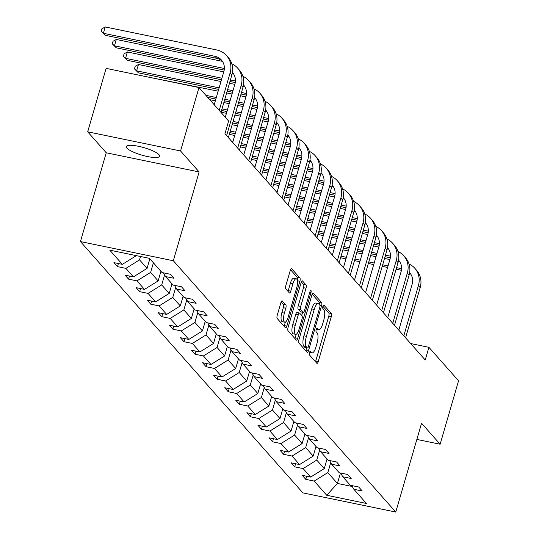 <?xml version="1.0" encoding="UTF-8"?>
<svg xmlns="http://www.w3.org/2000/svg" width="539" height="539" viewBox="0 0 539 539"><rect width="100%" height="100%" fill="white"/><g stroke="black" fill="none" stroke-linecap="round" stroke-linejoin="round"><path stroke-width="0.81" d="M309.447 352.621A1.86 0.606 101.7 0 0 309.426 354.918L316.831 363.279A2.661 0.869 101.7 0 0 317.013 363.401A2.661 0.869 101.7 0 0 318.253 361.581L331.276 316.75A2.661 0.869 101.7 0 0 331.303 313.476L323.899 305.108A1.86 0.606 101.7 0 0 323.764 305.027A1.86 0.606 101.7 0 0 322.901 306.3A1.86 0.606 101.7 0 0 322.881 308.598L323.845 309.676A8.516 2.769 101.7 0 1 323.757 320.166L322.672 323.905A8.516 2.769 101.7 0 1 318.717 329.72A8.516 2.769 101.7 0 1 318.125 329.356L317.168 328.271A1.86 0.606 101.7 0 0 317.04 328.19A1.86 0.606 101.7 0 0 316.171 329.464A1.86 0.606 101.7 0 0 316.157 331.754L317.114 332.839A8.516 2.769 101.7 0 1 317.026 343.33L315.942 347.062A8.516 2.769 101.7 0 1 311.993 352.883A8.516 2.769 101.7 0 1 311.401 352.513L310.437 351.428A1.86 0.606 101.7 0 0 310.309 351.347A1.86 0.606 101.7 0 0 309.447 352.621M126.928 148.097A17.349 3.888 -163.8 0 0 144.748 155.912A17.349 3.888 -163.8 0 0 159.652 156.256A17.349 3.888 -163.8 0 0 159.059 154.733A17.349 3.888 -163.8 0 0 141.238 146.918A17.349 3.888 -163.8 0 0 126.335 146.574A17.349 3.888 -163.8 0 0 126.928 148.097M282.315 300.964A2.661 0.869 101.7 0 0 282.126 300.85A2.661 0.869 101.7 0 0 280.893 302.669L277.241 315.248A2.661 0.869 101.7 0 0 277.214 318.522L285.434 327.813A2.661 0.869 101.7 0 0 285.623 327.928A2.661 0.869 101.7 0 0 286.856 326.108L299.879 281.284A2.661 0.869 101.7 0 0 299.906 278.009L291.68 268.718A2.661 0.869 101.7 0 0 291.498 268.597A2.661 0.869 101.7 0 0 290.265 270.416L285.852 285.609A2.661 0.869 101.7 0 0 285.825 288.891L289.342 292.866A2.661 0.869 101.7 0 0 289.524 292.98A2.661 0.869 101.7 0 0 290.764 291.161L292.953 283.629A7.115 2.318 101.7 0 1 296.255 278.764A7.115 2.318 101.7 0 1 296.679 287.839L288.102 317.35A7.115 2.318 101.7 0 1 284.801 322.214A7.115 2.318 101.7 0 1 284.376 313.139L285.805 308.22A2.661 0.869 101.7 0 0 285.832 304.939L281.91 300.883M199.127 171.948L180.558 150.974L198.985 87.547L106.109 68.379L87.682 131.806L106.244 152.78L80.446 241.58L173.329 260.748L199.127 171.948L106.244 152.78M416.863 439.426L440.127 444.224L421.559 423.25L395.761 512.05L173.329 260.748M440.127 444.224L458.554 380.797L428.909 347.311L410.664 343.545M198.985 87.547L228.63 121.032L224.945 133.719L425.224 359.998L428.909 347.311M298.909 339.732A2.661 0.869 101.7 0 0 298.889 343.006L307.109 352.297A2.661 0.869 101.7 0 0 307.297 352.412A2.661 0.869 101.7 0 0 308.53 350.593L321.554 305.768A2.661 0.869 101.7 0 0 321.581 302.494L313.354 293.203A2.661 0.869 101.7 0 0 313.172 293.088A2.661 0.869 101.7 0 0 311.933 294.907L298.909 339.732M296.275 340.055L288.048 330.764A2.661 0.869 101.7 0 1 288.075 327.49L301.099 282.658A2.661 0.869 101.7 0 1 302.332 280.846A2.661 0.869 101.7 0 1 302.52 280.96L306.037 284.936A2.661 0.869 101.7 0 1 306.011 288.21L300.728 306.395A2.661 0.869 101.7 0 0 300.701 309.669L303.039 312.31A2.661 0.869 101.7 0 0 303.221 312.425A2.661 0.869 101.7 0 0 304.461 310.605L309.959 291.68A1.86 0.606 101.7 0 1 310.821 290.406A1.86 0.606 101.7 0 1 310.936 292.778L297.69 338.351A2.661 0.869 101.7 0 1 296.457 340.17A2.661 0.869 101.7 0 1 296.275 340.055M180.558 150.974L87.682 131.806M149.451 258.343L162.017 272.545L170.425 274.277L173.976 278.286L165.567 276.554L173.093 285.057L181.502 286.788L185.052 290.804L176.644 289.066L184.17 297.568L192.578 299.307L196.129 303.316L187.72 301.577L195.246 310.08L203.654 311.818L207.205 315.827L198.797 314.089L206.322 322.591L214.731 324.33L218.282 328.339L209.866 326.607L217.392 335.11L225.807 336.841L229.358 340.85L220.943 339.119L228.469 347.621L236.884 349.353L240.428 353.368L232.019 351.63L239.545 360.133L247.953 361.871L251.504 365.88L243.096 364.142L250.622 372.644L259.03 374.383L262.581 378.391L254.172 376.653L261.698 385.156L270.106 386.894L273.657 390.903L265.249 389.171L272.774 397.674L281.183 399.406L284.733 403.415L276.325 401.683L283.851 410.186L292.259 411.917L295.81 415.933L287.402 414.195L294.927 422.697L303.336 424.436L306.886 428.444L298.478 426.706L306.004 435.209L314.412 436.947L317.963 440.956L309.548 439.218L317.073 447.72L325.489 449.459L329.033 453.467L320.624 451.736L328.15 460.239L336.558 461.97L340.109 465.979L331.701 464.247L339.226 472.75L347.635 474.482L351.185 478.497L342.777 476.759L350.303 485.262L358.711 487L362.262 491.009L353.853 489.271L366.419 503.466L326.755 495.28L314.19 481.084L305.781 479.353L302.231 475.337L310.639 477.076L303.113 468.573L294.705 466.835L291.154 462.826L299.563 464.564L292.037 456.061L283.629 454.323L280.078 450.314L288.493 452.053L280.967 443.55L272.552 441.812L269.001 437.803L277.417 439.534L269.891 431.032L261.476 429.3L257.932 425.291L266.34 427.023L258.814 418.52L250.406 416.788L246.855 412.773L255.264 414.511L247.738 406.008L239.329 404.27L235.779 400.261L244.187 402L236.661 393.497L228.253 391.759L224.702 387.75L233.111 389.488L225.585 380.985L217.177 379.247L213.626 375.238L222.034 376.97L214.509 368.467L206.1 366.736L202.549 362.727L210.958 364.458L203.432 355.956L195.024 354.224L191.473 350.209L199.881 351.947L192.356 343.444L183.947 341.706L180.397 337.697L188.812 339.435L181.286 330.933L172.871 329.194L169.327 325.185L177.735 326.924L170.209 318.421L161.801 316.683L158.25 312.674L166.659 314.405L159.133 305.903L150.725 304.171L147.174 300.156L155.582 301.894L148.057 293.391L139.648 291.66L136.097 287.644L144.506 289.382L136.98 280.88L128.572 279.141L125.021 275.133L133.429 276.871L125.904 268.368L117.495 266.63L113.945 262.621L122.353 264.353L109.788 250.157L149.451 258.343M80.446 241.58L302.884 492.882L395.761 512.05M149.855 258.801L147.073 268.388L139.547 259.886L140.524 256.503M139.547 259.886L125.904 268.368M147.073 268.388L133.429 276.871M163.405 272.828L165.567 276.554M160.932 271.312L158.143 280.9L150.617 272.397L153.406 262.81M150.617 272.397L136.98 280.88M158.143 280.9L144.506 289.382M174.481 285.34L176.644 289.066M172.008 283.831L169.219 293.418L161.693 284.915L164.604 274.897M161.693 284.915L148.057 293.391M169.219 293.418L155.582 301.894M185.557 297.851L187.72 301.577M183.085 296.342L180.296 305.93L172.77 297.427L175.68 287.408M172.77 297.427L159.133 305.903M180.296 305.93L166.659 314.405M196.634 310.37L198.797 314.089M194.155 308.854L191.372 318.441L183.846 309.938L186.757 299.92M183.846 309.938L170.209 318.421M191.372 318.441L177.735 326.924M207.71 322.881L209.866 326.607M205.231 321.365L202.448 330.953L194.923 322.45L197.833 312.431M194.923 322.45L181.286 330.933M202.448 330.953L188.812 339.435M218.787 335.393L220.943 339.119M216.307 333.877L213.525 343.464L205.999 334.962L208.91 324.95M205.999 334.962L192.356 343.444M213.525 343.464L199.881 351.947M229.857 347.904L232.019 351.63M227.384 346.395L224.601 355.983L217.076 347.48L219.986 337.461M217.076 347.48L203.432 355.956M224.601 355.983L210.958 364.458M240.933 360.423L243.096 364.142M238.46 358.907L235.678 368.494L228.152 359.991L231.063 349.973M228.152 359.991L214.509 368.467M235.678 368.494L222.034 376.97M252.009 372.934L254.172 376.653M249.537 371.418L246.747 381.006L239.222 372.503L242.132 362.484M239.222 372.503L225.585 380.985M246.747 381.006L233.111 389.488M263.086 385.446L265.249 389.171M260.613 383.93L257.824 393.517L250.298 385.014L253.209 374.996M250.298 385.014L236.661 393.497M257.824 393.517L244.187 402M274.162 397.957L276.325 401.683M271.69 396.441L268.9 406.029L261.375 397.526L264.285 387.514M261.375 397.526L247.738 406.008M268.9 406.029L255.264 414.511M285.239 410.469L287.402 414.195M282.759 408.96L279.977 418.547L272.451 410.044L275.362 400.026M272.451 410.044L258.814 418.52M279.977 418.547L266.34 427.023M296.315 422.987L298.478 426.706M293.836 421.471L291.053 431.059L283.527 422.556L286.438 412.537M283.527 422.556L269.891 431.032M291.053 431.059L277.417 439.534M307.392 435.499L309.548 439.218M304.912 433.983L302.13 443.57L294.604 435.067L297.515 425.049M294.604 435.067L280.967 443.55M302.13 443.57L288.493 452.053M318.468 448.01L320.624 451.736M315.989 446.494L313.206 456.082L305.68 447.579L308.591 437.567M305.68 447.579L292.037 456.061M313.206 456.082L299.563 464.564M329.538 460.522L331.701 464.247M327.065 459.006L324.283 468.593L316.757 460.09L319.667 450.078M316.757 460.09L303.113 468.573M324.283 468.593L310.639 477.076M340.614 473.033L342.777 476.759M340.446 472.999L337.414 483.436L327.827 472.609L330.737 462.59M327.827 472.609L314.19 481.084M326.755 495.28L337.414 483.436L352.243 486.495M135.66 255.499L136.077 255.587M351.691 485.551L353.853 489.271M135.996 255.877L122.353 264.353M306.678 476.26L305.781 479.353M295.601 463.742L294.705 466.835M284.531 451.231L283.629 454.323M273.455 438.719L272.552 441.812M262.378 426.208L261.476 429.3M251.302 413.696L250.406 416.788M240.226 401.178L239.329 404.27M229.149 388.666L228.253 391.759M218.073 376.155L217.177 379.247M206.996 363.643L206.1 366.736M195.927 351.132L195.024 354.224M184.85 338.613L183.947 341.706M173.774 326.102L172.871 329.194M162.697 313.59L161.801 316.683M151.621 301.079L150.725 304.171M140.544 288.567L139.648 291.66M129.468 276.049L128.572 279.141M118.391 263.537L117.495 266.63M315.49 361.77A2.661 0.869 101.7 0 0 315.739 361.063L328.763 316.238A2.661 0.869 101.7 0 0 328.79 312.957L322.901 306.307M319.229 304.468A2.661 0.869 101.7 0 0 319.068 301.975L312.182 294.193M305.768 350.788A2.661 0.869 101.7 0 0 306.017 350.08L306.664 347.857M307.358 347.945A1.86 0.606 101.7 0 0 307.486 348.026A1.86 0.606 101.7 0 0 308.348 346.752L319.782 307.405A1.86 0.606 101.7 0 0 319.802 305.114L318.792 303.969A8.516 2.769 101.7 0 0 318.192 303.598A8.516 2.769 101.7 0 0 314.244 309.42L306.428 336.316A8.516 2.769 101.7 0 0 306.347 346.806L307.358 347.945L304.845 347.426A1.86 0.606 101.7 0 0 304.973 347.507A1.86 0.606 101.7 0 0 305.128 347.487M318.192 303.598L315.686 303.08A8.516 2.769 101.7 0 0 311.731 308.901L314.244 309.42M304.845 347.426L303.834 346.287A8.516 2.769 101.7 0 1 303.922 335.797L311.731 308.901M301.348 281.951L303.531 284.417L306.037 284.936M300.93 311.872A2.661 0.869 101.7 0 1 300.715 311.906A2.661 0.869 101.7 0 1 300.526 311.791L298.195 309.15A2.661 0.869 101.7 0 1 298.222 305.876L303.504 287.691A2.661 0.869 101.7 0 0 303.531 284.417M302.601 312.297L301.692 315.423M296.221 334.261L295.183 337.832L297.69 338.351M295.251 325.253A7.115 2.318 101.7 0 0 295.675 334.335A7.115 2.318 101.7 0 0 298.977 329.47L302.002 319.075A2.661 0.869 101.7 0 0 302.029 315.793L299.691 313.159A2.661 0.869 101.7 0 0 299.502 313.038A2.661 0.869 101.7 0 0 298.269 314.857L295.251 325.253L292.738 324.741A7.115 2.318 101.7 0 0 293.162 333.816L295.675 334.335M297.178 312.64A2.661 0.869 101.7 0 0 296.996 312.519A2.661 0.869 101.7 0 0 295.763 314.338L298.269 314.857M292.738 324.741L295.763 314.338M294.934 338.546A2.661 0.869 101.7 0 0 295.183 337.832M284.801 322.214L282.295 321.695A7.115 2.318 101.7 0 1 281.863 312.62L283.298 307.702A2.661 0.869 101.7 0 0 283.325 304.42L281.142 301.961M296.255 278.764L293.742 278.245A7.115 2.318 101.7 0 0 290.44 283.11L292.953 283.629M288.001 291.35A2.661 0.869 101.7 0 0 288.25 290.642L290.44 283.11M297.38 280.725A2.661 0.869 101.7 0 0 297.393 277.491L290.508 269.709M284.1 326.304A2.661 0.869 101.7 0 0 284.343 325.59L285.347 322.14M409.034 263.989A20.334 18.676 138.5 0 1 414.794 268.254L416.573 270.261A20.334 18.676 138.5 0 1 420.171 287.617L405.591 337.812M414.794 268.254A20.334 18.676 138.5 0 1 418.399 285.616L403.819 335.804M398.806 330.151L412.126 284.322A13.556 12.451 -41.5 0 0 409.721 272.747A13.556 12.451 -41.5 0 0 409.647 272.66M410.55 273.799A13.556 12.451 -41.5 0 0 409.586 273.03M401.562 268.692L396.549 267.661M388.053 265.902L382.67 264.797M374.174 263.039L368.791 261.927M360.295 260.175L354.911 259.064M346.415 257.312L341.039 256.2M332.536 254.448L331.633 254.26M401.393 270.295L396.104 269.204M387.602 267.452L382.225 266.34M373.722 264.588L368.346 263.477M359.843 261.718L354.467 260.613M345.964 258.855L340.587 257.75M328.999 246.99L334.375 248.102M342.878 249.86L348.255 250.965M356.757 252.724L362.134 253.835M370.637 255.587L376.013 256.699M384.516 258.45L389.892 259.562M398.348 261.307L399.668 261.577M397.957 251.47A20.334 18.676 138.5 0 1 403.718 255.742L405.496 257.743A20.334 18.676 138.5 0 1 409.101 275.106L394.514 325.3M403.718 255.742A20.334 18.676 138.5 0 1 407.322 273.105L392.742 323.292M387.73 317.633L401.05 271.804A13.556 12.451 -41.5 0 0 398.644 260.229A13.556 12.451 -41.5 0 0 398.57 260.148M399.473 261.287A13.556 12.451 -41.5 0 0 398.51 260.512M390.492 256.18L385.473 255.149M376.977 253.391L371.593 252.279M363.097 250.527L357.721 249.416M349.218 247.664L343.842 246.552M335.339 244.8L329.962 243.689M321.46 241.93L320.564 241.748M390.317 257.783L385.028 256.692M376.525 254.94L371.149 253.829M362.646 252.07L357.269 250.965M348.767 249.207L343.39 248.102M334.887 246.343L329.511 245.232M317.922 234.478L323.306 235.59M331.802 237.342L337.185 238.454M345.681 240.212L351.057 241.317M359.56 243.076L364.937 244.187M373.439 245.939L378.816 247.051M387.278 248.796L388.592 249.065M386.881 238.959A20.334 18.676 138.5 0 1 392.641 243.23L394.42 245.232A20.334 18.676 138.5 0 1 398.025 262.594L383.438 312.788M392.641 243.23A20.334 18.676 138.5 0 1 396.246 260.586L381.666 310.781M376.66 305.121L389.973 259.293A13.556 12.451 -41.5 0 0 387.568 247.718A13.556 12.451 -41.5 0 0 387.494 247.637M388.397 248.775A13.556 12.451 -41.5 0 0 387.433 248.001M379.416 243.668L374.396 242.631M365.9 240.879L360.524 239.767M352.021 238.016L346.644 236.904M338.142 235.152L332.765 234.041M324.262 232.282L318.886 231.177M310.383 229.419L309.487 229.237M379.24 245.272L373.951 244.18M365.449 242.422L360.072 241.317M351.569 239.559L346.193 238.447M337.69 236.695L332.314 235.583M323.811 233.832L318.434 232.72M306.846 221.967L312.229 223.079M320.725 224.83L326.108 225.942M334.604 227.694L339.988 228.805M348.484 230.564L353.86 231.669M362.363 233.427L367.739 234.539M376.202 236.284L377.522 236.554M375.804 226.447A20.334 18.676 138.5 0 1 381.572 230.712L383.344 232.72A20.334 18.676 138.5 0 1 386.948 250.083L372.361 300.27M381.572 230.712A20.334 18.676 138.5 0 1 385.169 248.075L370.589 298.269M365.583 292.61L378.897 246.781A13.556 12.451 -41.5 0 0 376.491 235.206A13.556 12.451 -41.5 0 0 376.417 235.125M377.32 236.264A13.556 12.451 -41.5 0 0 376.357 235.489M368.339 231.157L363.326 230.119M354.824 228.368L349.447 227.256M340.944 225.504L335.568 224.392M327.065 222.634L321.689 221.529M313.186 219.771L307.809 218.659M299.307 216.907L298.411 216.718M368.164 232.76L362.875 231.669M354.372 229.91L348.996 228.799M340.493 227.047L335.117 225.935M326.621 224.184L321.237 223.072M312.741 221.32L307.358 220.208M295.77 209.455L301.153 210.567M309.649 212.319L315.032 213.431M323.528 215.182L328.911 216.294M337.407 218.046L342.791 219.157M351.287 220.916L356.67 222.021M365.125 223.766L366.446 224.042M364.728 213.936A20.334 18.676 138.5 0 1 370.495 218.201L372.267 220.208A20.334 18.676 138.5 0 1 375.872 237.571L361.292 287.759M370.495 218.201A20.334 18.676 138.5 0 1 374.093 235.563L359.513 285.758M354.507 280.098L367.82 234.27A13.556 12.451 -41.5 0 0 365.422 222.695A13.556 12.451 -41.5 0 0 365.341 222.607M366.244 223.746A13.556 12.451 -41.5 0 0 365.28 222.978M357.263 218.645L352.25 217.608M343.747 215.856L338.371 214.744M329.868 212.986L324.491 211.881M315.989 210.122L310.612 209.011M302.109 207.259L296.733 206.147M288.23 204.396L287.334 204.207M357.087 220.249L351.799 219.151M343.296 217.399L337.919 216.287M329.423 214.535L324.04 213.424M315.544 211.672L310.161 210.56M301.665 208.802L296.282 207.697M284.7 196.944L290.076 198.049M298.579 199.807L303.956 200.919M312.452 202.671L317.835 203.782M326.331 205.534L331.714 206.646M340.21 208.398L345.593 209.509M354.049 211.254L355.369 211.531M353.651 201.424A20.334 18.676 138.5 0 1 359.419 205.689L361.191 207.697A20.334 18.676 138.5 0 1 364.795 225.053L350.215 275.247M359.419 205.689A20.334 18.676 138.5 0 1 363.023 223.052L348.437 273.239M343.431 267.587L356.744 221.751A13.556 12.451 -41.5 0 0 354.345 210.183A13.556 12.451 -41.5 0 0 354.271 210.095M355.174 211.234A13.556 12.451 -41.5 0 0 354.204 210.459M346.186 206.127L341.174 205.096M332.671 203.338L327.294 202.233M318.792 200.474L313.415 199.363M304.912 197.611L299.536 196.499M291.033 194.747L285.657 193.636M277.161 191.884L276.258 191.695M346.018 207.731L340.722 206.639M332.226 204.887L326.843 203.776M318.347 202.024L312.964 200.912M304.468 199.154L299.084 198.049M290.588 196.29L285.205 195.185M273.623 184.426L279 185.537M287.503 187.296L292.879 188.401M301.382 190.159L306.758 191.271M315.254 193.023L320.638 194.134M329.134 195.886L334.517 196.998M342.972 198.743L344.293 199.012M342.575 188.906A20.334 18.676 138.5 0 1 348.342 193.178L350.114 195.179A20.334 18.676 138.5 0 1 353.719 212.541L339.139 262.736M348.342 193.178A20.334 18.676 138.5 0 1 351.947 210.54L337.36 260.728M332.354 255.068L345.667 209.24A13.556 12.451 -41.5 0 0 343.269 197.665A13.556 12.451 -41.5 0 0 343.195 197.584M344.098 198.723A13.556 12.451 -41.5 0 0 343.134 197.948M335.11 193.616L330.097 192.585M321.594 190.826L316.218 189.715M307.715 187.963L302.339 186.851M293.843 185.099L288.459 183.988M279.963 182.236L274.58 181.124M266.084 179.366L265.181 179.184M334.941 195.219L329.646 194.128M321.15 192.376L315.766 191.264M307.27 189.506L301.887 188.401M293.391 186.642L288.015 185.531M279.512 183.779L274.135 182.667M262.547 171.914L267.923 173.026M276.426 174.777L281.803 175.889M290.305 177.648L295.682 178.753M304.185 180.511L309.561 181.623M318.064 183.375L323.44 184.486M331.896 186.231L333.217 186.501M331.498 176.394A20.334 18.676 138.5 0 1 337.266 180.659L339.044 182.667A20.334 18.676 138.5 0 1 342.642 200.03L328.062 250.224M337.266 180.659A20.334 18.676 138.5 0 1 340.87 198.022L326.284 248.216M321.278 242.557L334.591 196.728A13.556 12.451 -41.5 0 0 332.192 185.153A13.556 12.451 -41.5 0 0 332.118 185.072M333.021 186.211A13.556 12.451 -41.5 0 0 332.058 185.436M324.033 181.104L319.021 180.066M310.525 178.315L305.141 177.203M296.645 175.451L291.262 174.34M282.766 172.588L277.383 171.476M268.887 169.718L263.504 168.613M255.008 166.854L254.105 166.672M323.865 182.708L318.569 181.616M310.073 179.858L304.69 178.753M296.194 176.994L290.817 175.882M282.315 174.131L276.938 173.019M268.435 171.267L263.059 170.156M251.47 159.403L256.847 160.514M265.35 162.266L270.726 163.378M279.229 165.129L284.605 166.241M293.108 168L298.485 169.105M306.987 170.863L312.364 171.968M320.82 173.72L322.14 173.989M320.422 163.883A20.334 18.676 138.5 0 1 326.189 168.148L327.968 170.156A20.334 18.676 138.5 0 1 331.566 187.518L316.986 237.706M326.189 168.148A20.334 18.676 138.5 0 1 329.794 185.51L315.214 235.705M310.201 230.045L323.515 184.217A13.556 12.451 -41.5 0 0 321.116 172.642A13.556 12.451 -41.5 0 0 321.042 172.561M321.945 173.699A13.556 12.451 -41.5 0 0 320.981 172.925M312.957 168.592L307.944 167.555M299.448 165.803L294.065 164.691M285.569 162.94L280.186 161.828M271.69 160.07L266.306 158.965M257.81 157.206L252.427 156.094M243.931 154.343L243.028 154.154M312.788 170.196L307.499 169.105M298.997 167.346L293.62 166.234M285.118 164.483L279.741 163.371M271.238 161.619L265.862 160.507M257.359 158.756L251.982 157.644M240.394 146.891L245.771 148.003M254.273 149.754L259.65 150.866M268.152 152.618L273.529 153.73M282.032 155.481L287.408 156.593M295.911 158.351L301.288 159.456M309.743 161.201L311.064 161.478M309.352 151.371A20.334 18.676 138.5 0 1 315.113 155.636L316.892 157.644A20.334 18.676 138.5 0 1 320.489 175.007L305.909 225.194M315.113 155.636A20.334 18.676 138.5 0 1 318.717 172.999L304.137 223.193M299.125 217.534L312.445 171.705A13.556 12.451 -41.5 0 0 310.04 160.13A13.556 12.451 -41.5 0 0 309.965 160.043M310.868 161.181A13.556 12.451 -41.5 0 0 309.905 160.413M301.88 156.074L296.868 155.043M288.372 153.285L282.988 152.18M274.492 150.421L269.109 149.316M260.613 147.558L255.237 146.446M246.734 144.695L241.357 143.583M232.855 141.831L231.959 141.642M301.712 157.678L296.423 156.586M287.92 154.834L282.544 153.723M274.041 151.971L268.665 150.859M260.162 149.108L254.785 147.996M246.283 146.237L240.906 145.132M229.318 134.379L234.701 135.484M243.197 137.243L248.573 138.355M257.076 140.106L262.453 141.218M270.955 142.97L276.332 144.081M284.835 145.833L290.211 146.945M298.673 148.69L299.987 148.966M298.276 138.86A20.334 18.676 138.5 0 1 304.036 143.125L305.815 145.132A20.334 18.676 138.5 0 1 309.42 162.488L294.833 212.683M304.036 143.125A20.334 18.676 138.5 0 1 307.641 160.487L293.061 210.675M288.048 205.022L301.368 159.187A13.556 12.451 -41.5 0 0 298.963 147.619A13.556 12.451 -41.5 0 0 298.889 147.531M299.792 148.67A13.556 12.451 -41.5 0 0 298.828 147.895M290.811 143.563L285.791 142.532M277.295 140.773L271.912 139.668M263.416 137.91L258.04 136.798M249.537 135.046L244.16 133.935M235.658 132.183L230.281 131.071M290.636 145.166L285.347 144.075M276.844 142.323L271.467 141.211M262.965 139.46L257.588 138.348M249.085 136.589L243.709 135.484M235.206 133.726L229.83 132.614M232.12 124.731L237.504 125.836M246 127.595L251.383 128.706M259.879 130.458L265.255 131.57M273.758 133.322L279.135 134.433M287.597 136.178L288.917 136.448M287.199 126.342A20.334 18.676 138.5 0 1 292.967 130.613L294.739 132.614A20.334 18.676 138.5 0 1 298.343 149.977L283.757 200.171M292.967 130.613A20.334 18.676 138.5 0 1 296.565 147.976L281.985 198.163M276.979 192.504L290.292 146.675A13.556 12.451 -41.5 0 0 287.887 135.1A13.556 12.451 -41.5 0 0 287.813 135.019M288.715 136.158A13.556 12.451 -41.5 0 0 287.752 135.383M279.734 131.051L274.722 130.014M266.219 128.262L260.842 127.15M252.34 125.398L246.963 124.287M238.46 122.535L233.084 121.423M279.559 132.655L274.27 131.563M265.767 129.811L260.391 128.7M251.888 126.941L246.512 125.836M238.009 124.078L232.632 122.966M221.044 112.213L226.427 113.325M234.923 115.083L240.306 116.188M248.802 117.947L254.186 119.052M262.682 120.81L268.058 121.922M276.52 123.667L277.841 123.936M276.123 113.83A20.334 18.676 138.5 0 1 281.89 118.095L283.662 120.103A20.334 18.676 138.5 0 1 287.267 137.465L272.68 187.66M281.89 118.095A20.334 18.676 138.5 0 1 285.488 135.457L270.908 185.652M265.902 179.992L279.215 134.164A13.556 12.451 -41.5 0 0 276.81 122.589A13.556 12.451 -41.5 0 0 276.736 122.508M277.639 123.647A13.556 12.451 -41.5 0 0 276.675 122.872M268.658 118.54L263.645 117.502M255.142 115.75L249.766 114.639M241.263 112.887L235.887 111.775M227.384 110.023L222.007 108.912M268.483 120.143L263.194 119.052M254.691 117.293L249.314 116.188M240.812 114.43L235.435 113.318M226.939 111.566L221.556 110.455M209.698 99.648L215.351 100.813M223.847 102.565L229.23 103.677M237.726 105.435L243.109 106.54M251.605 108.299L256.988 109.404M265.444 111.155L266.765 111.425M265.047 101.319A20.334 18.676 138.5 0 1 270.814 105.583L272.586 107.591A20.334 18.676 138.5 0 1 276.19 124.954L261.61 175.141M270.814 105.583A20.334 18.676 138.5 0 1 274.418 122.946L259.832 173.14M254.826 167.481L268.139 121.652A13.556 12.451 -41.5 0 0 265.74 110.077A13.556 12.451 -41.5 0 0 265.666 109.996M266.569 111.135A13.556 12.451 -41.5 0 0 265.599 110.36M257.581 106.028L252.569 104.99M244.066 103.239L238.689 102.127M230.187 100.369L224.81 99.264M216.307 97.505L205.898 95.356M257.413 107.632L252.117 106.54M243.621 104.782L238.238 103.67M229.742 101.918L224.359 100.806M215.863 99.055L207.677 97.364M149.444 77.32L218.154 91.165M226.649 92.917L232.033 94.029M240.529 95.78L245.912 96.892M254.368 98.637L255.688 98.913M149.532 77.003L149.094 77.245M253.97 88.807A20.334 18.676 138.5 0 1 259.737 93.072L261.509 95.08A20.334 18.676 138.5 0 1 265.114 112.442L250.534 162.63M259.737 93.072A20.334 18.676 138.5 0 1 263.342 110.434L248.755 160.629M243.749 154.969L257.063 109.141A13.556 12.451 -41.5 0 0 254.664 97.566A13.556 12.451 -41.5 0 0 254.59 97.478M255.493 98.617A13.556 12.451 -41.5 0 0 254.529 97.849M246.505 93.51L241.492 92.479M232.989 90.72L227.613 89.615M219.11 87.857L136.616 70.831L138.395 72.839L218.666 89.407M246.336 95.113L241.041 94.022M232.545 92.27L227.162 91.158M138.395 72.839L134.44 68.857L135.174 66.317L138.462 64.491L220.956 81.517M229.452 83.269L234.836 84.38M243.291 86.125L244.612 86.402M138.462 64.491L136.616 70.831L134.44 68.857M242.894 76.295A20.334 18.676 138.5 0 1 248.661 80.56L250.433 82.561A20.334 18.676 138.5 0 1 254.037 99.924L239.457 150.118M248.661 80.56A20.334 18.676 138.5 0 1 252.265 97.923L237.679 148.11M232.673 142.458L245.986 96.622A13.556 12.451 -41.5 0 0 243.588 85.054A13.556 12.451 -41.5 0 0 243.513 84.967M244.416 86.105A13.556 12.451 -41.5 0 0 243.453 85.33M235.428 80.998L230.416 79.967M221.913 78.209L125.54 58.32L127.319 60.321L221.468 79.759M235.26 82.602L229.964 81.51M127.319 60.321L123.364 56.346L124.098 53.806L127.386 51.973L223.759 71.869M232.215 73.614L233.535 73.883M127.386 51.973L125.54 58.32L123.364 56.346M231.817 63.777A20.334 18.676 138.5 0 1 237.584 68.049L239.363 70.05A20.334 18.676 138.5 0 1 242.961 87.412L228.381 137.607M237.584 68.049A20.334 18.676 138.5 0 1 241.189 85.405L226.609 135.599M225.282 117.259L234.91 84.111A13.556 12.451 -41.5 0 0 232.511 72.536A13.556 12.451 -41.5 0 0 232.437 72.455M233.34 73.594A13.556 12.451 -41.5 0 0 232.376 72.819M224.352 68.487L114.463 45.808L116.242 47.809L224.184 70.09M116.242 47.809L112.287 43.834L113.022 41.294L116.309 39.462L222.459 61.372M116.309 39.462L114.463 45.808L112.287 43.834M214.205 104.741L223.84 71.599A13.556 12.451 -41.5 0 0 221.435 60.024A13.556 12.451 -41.5 0 0 214.973 56.325L103.387 33.29L105.233 26.95L216.813 49.979A20.334 18.676 138.5 0 1 226.508 55.53L228.287 57.538A20.334 18.676 138.5 0 1 231.885 74.901L220.99 112.408M226.508 55.53A20.334 18.676 138.5 0 1 230.113 72.893L219.218 110.401M222.263 61.082A13.556 12.451 -41.5 0 0 216.745 58.327L105.166 35.298L101.211 31.316L101.952 28.783L105.233 26.95M105.166 35.298L101.211 31.316M309.608 352.142L311.401 352.513M316.339 328.985L318.125 329.356M328.79 312.957L331.303 313.476M328.763 316.238L331.276 316.75M315.739 361.063L318.253 361.581M312.957 293.122L313.354 293.203M319.068 301.975L321.581 302.494M319.944 305.438L321.554 305.768M306.017 350.08L308.53 350.593M303.922 335.797L306.428 336.316M303.834 346.287L306.347 346.806M302.116 280.873L302.52 280.96M303.504 287.691L306.011 288.21M298.222 305.876L300.728 306.395M298.195 309.15L300.701 309.669M300.526 311.791L303.039 312.31M309.709 292.529L310.936 292.778M283.325 304.42L285.832 304.939M283.298 307.702L285.805 308.22M281.863 312.62L284.376 313.139M288.25 290.642L290.764 291.161M291.282 268.631L291.68 268.718M297.393 277.491L299.906 278.009M297.387 280.772L299.879 281.284M284.343 325.59L286.856 326.108M420.171 287.617L418.399 285.616M409.101 275.106L407.322 273.105M398.025 262.594L396.246 260.586M386.948 250.083L385.169 248.075M375.872 237.571L374.093 235.563M364.795 225.053L363.023 223.052M353.719 212.541L351.947 210.54M342.642 200.03L340.87 198.022M331.566 187.518L329.794 185.51M320.489 175.007L318.717 172.999M309.42 162.488L307.641 160.487M298.343 149.977L296.565 147.976M287.267 137.465L285.488 135.457M276.19 124.954L274.418 122.946M265.114 112.442L263.342 110.434M254.037 99.924L252.265 97.923M242.961 87.412L241.189 85.405M231.885 74.901L230.113 72.893M216.745 58.327L214.973 56.325M309.521 352.371L311.993 352.883M316.252 329.214L318.717 329.72M304.973 347.507L307.486 348.026M300.715 311.906L303.221 312.425M296.996 312.519L299.502 313.038"/></g></svg>
